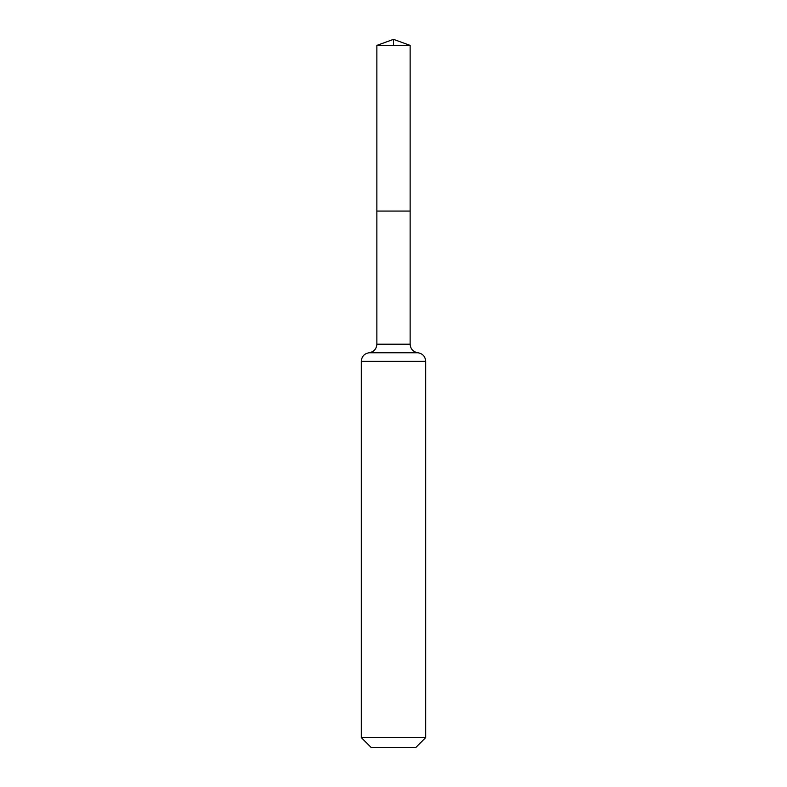 <?xml version="1.0" encoding="UTF-8"?>
<svg xmlns="http://www.w3.org/2000/svg" width="787" height="787" viewBox="0 0 787 787"><rect width="100%" height="100%" fill="white"/><g stroke="black" fill="none" stroke-linecap="round" stroke-linejoin="round"><path stroke-width="1.18" d="M376.865 344.214L376.865 211.064L410.135 211.064L376.865 211.064L376.865 45.4L410.135 45.4L410.135 344.214L376.865 344.214C376.461 349.054 373.864 351.897 369.083 352.753L417.917 352.753C413.136 351.897 410.539 349.054 410.135 344.214M361.302 737.616L425.698 737.616L415.664 747.65L371.336 747.65L361.302 737.616L361.302 361.302C361.705 356.462 364.302 353.609 369.083 352.753M376.865 45.4L393.5 39.35L410.135 45.4M393.5 45.4L393.5 39.35L376.865 45.4L376.865 211.064M361.302 361.302L425.698 361.302C425.295 356.462 422.698 353.609 417.917 352.753M425.698 737.616L425.698 361.302"/></g></svg>

